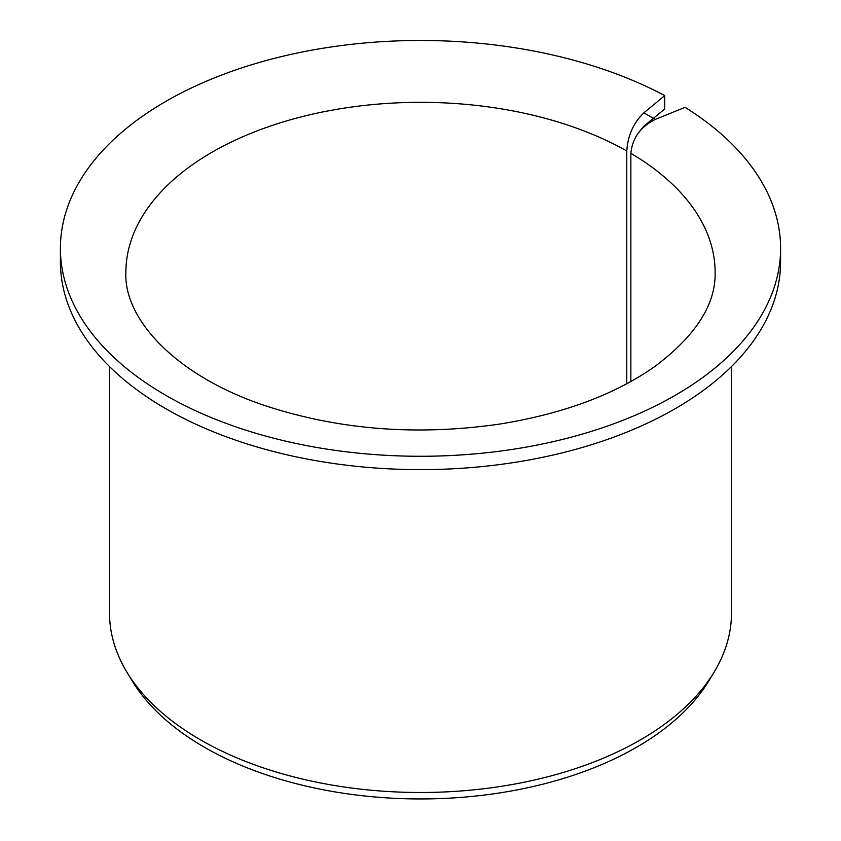 <?xml version="1.0" encoding="UTF-8"?>
<svg xmlns="http://www.w3.org/2000/svg" width="841" height="841" viewBox="0 0 841 841"><rect width="100%" height="100%" fill="white"/><g stroke="black" fill="none" stroke-linecap="round" stroke-linejoin="round"><path stroke-width="1.26" d="M630.855 381.53L630.855 153.335C632.358 138.071 640.506 126.76 655.297 119.401L643.891 112.82C633.536 122.733 627.828 135.454 626.776 150.981L626.776 383.748M640.033 130.849L643.891 126.182L664.747 108.983L664.747 95.611A360.095 207.895 180 0 0 276.079 57.924A360.095 207.895 180 0 0 60.405 248.368A360.095 207.895 180 0 0 420.5 456.274A360.095 207.895 180 0 0 780.595 248.368A360.095 207.895 180 0 0 685.089 107.354L655.297 119.401M780.595 248.368L780.595 261.74A360.095 207.895 180 0 1 420.5 469.635A360.095 207.895 180 0 1 60.405 261.74L60.405 248.368M664.747 95.611L643.891 112.82M731.491 366.539L731.491 612.952A310.991 179.543 180 0 1 714.093 672.159A310.991 179.543 180 0 1 420.5 792.495A310.991 179.543 180 0 1 126.907 672.159A310.991 179.543 180 0 1 109.509 612.952L109.509 366.539M714.093 672.159L708.91 680.726A305.493 176.379 180 0 1 420.5 798.95A305.493 176.379 180 0 1 132.09 680.726L126.907 672.159M630.855 153.335A294.623 170.103 180 0 1 715.123 272.431C715.838 304.4 695.749 335.748 654.845 366.487C614.561 394.786 562.492 414.035 498.639 424.232C417.388 435.796 340.51 429.919 268.006 406.602C175.937 376.747 123.68 319.086 125.877 272.431A294.623 170.103 180 0 1 306.418 115.595A294.623 170.103 180 0 1 626.776 150.981"/></g></svg>
